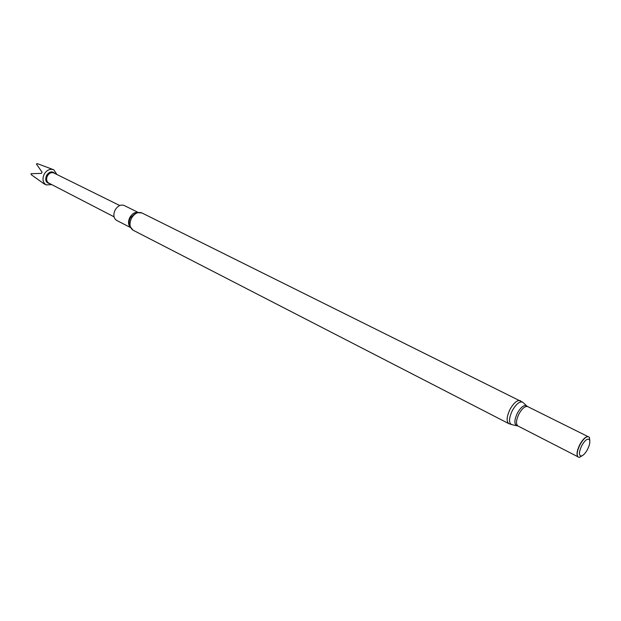 <?xml version="1.0" encoding="UTF-8"?>
<svg xmlns="http://www.w3.org/2000/svg" width="621" height="621" viewBox="0 0 621 621"><rect width="100%" height="100%" fill="white"/><g stroke="black" fill="none" stroke-linecap="round" stroke-linejoin="round"><path stroke-width="0.93" d="M49.897 183.645C45.907 182.908 44.797 180.144 46.583 175.347C49.432 171.458 52.242 170.86 54.997 173.554M51.822 184.639L46.156 184.895C42.74 182.527 42.112 178.918 44.262 174.066C46.955 169.906 50.13 168.477 53.786 169.797L56.938 174.517M114.039 216.814L48.71 183.032C46.443 181.448 46.024 179.042 47.46 175.813C49.253 173.042 51.364 172.095 53.802 172.964L119.744 205.52M43.928 183.746L31.205 174.656L31.05 173.709L41.428 173.391L42.073 172.211L36.383 163.967L37.26 163.61L53.786 169.797M137.815 212.258L124.184 205.489C120.808 204.301 117.811 205.776 115.18 209.906C113.038 214.695 113.527 218.196 116.647 220.408L130.185 227.364M587.52 449.425C589.694 445.016 590.33 441.779 589.43 439.715C587.59 438.1 585.029 440.072 581.753 445.637C578.881 451.909 578.694 455.372 581.186 456.031C583.204 455.612 585.324 453.408 587.52 449.425M589.849 441.306L589.43 437.44L588.429 436.656C585.937 436.501 583.135 439.171 580.03 444.667C577.088 450.792 576.451 454.914 578.128 457.033L579.354 457.382L582.715 455.418M589.601 440.048L589.43 438.286M587.629 436.625C585.192 436.967 582.591 439.621 579.828 444.574C577.142 450.078 576.404 454.021 577.623 456.412M580.037 456.877L581.559 455.969M137.179 212.366C134.283 212.398 131.862 214.059 129.913 217.342C128.097 221.076 128.089 224.22 129.89 226.781M133.135 230.228C129.595 227.705 129.067 223.669 131.551 218.118C134.594 213.329 138.033 211.598 141.875 212.933L136.271 212.607L130.511 217.629C129.005 220.579 128.679 223.343 129.548 225.912L133.135 230.228L508.84 423.654L512.193 424.717M526.926 406.118L527.695 406.6C525.079 405.94 522.183 408.362 519.001 413.85C516.09 420.021 515.725 424.058 517.906 425.967L577.833 456.73M523.293 402.742L526.538 405.769C523.883 404.783 520.848 407.213 517.433 413.05C514.367 419.625 514.072 423.786 516.556 425.532L517.06 425.641M141.875 212.933L522.758 402.237C519.73 401.096 516.276 403.829 512.41 410.442C508.941 417.886 508.622 422.606 511.463 424.578L517.906 425.967M520.452 400.669C517.316 399.87 513.854 402.726 510.074 409.247C506.627 416.567 506.216 421.372 508.84 423.654M589.43 439.715L589.43 437.44M527.695 406.6L588.002 436.594M581.186 456.031L579.354 457.382M43.649 183.606L46.156 184.895"/></g></svg>
